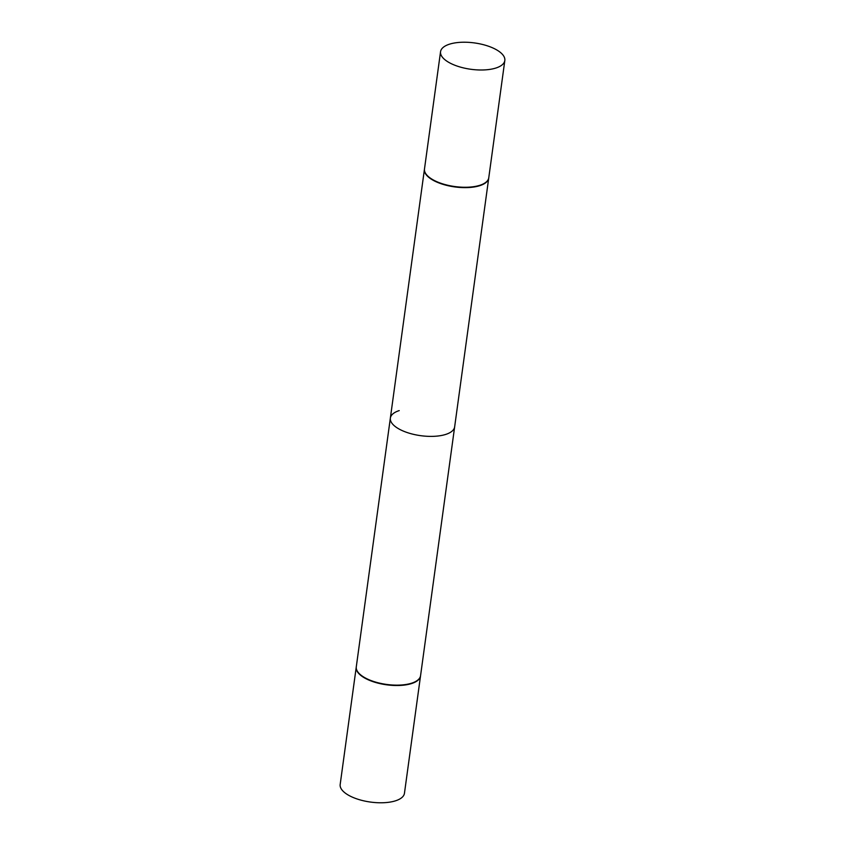 <?xml version="1.0" encoding="UTF-8"?>
<svg xmlns="http://www.w3.org/2000/svg" width="845" height="845" viewBox="0 0 845 845"><rect width="100%" height="100%" fill="white"/><g stroke="black" fill="none" stroke-linecap="round" stroke-linejoin="round"><path stroke-width="1.27" d="M449.424 44.204A32.437 13.298 -172.2 0 1 485.505 45.271A32.437 13.298 -172.2 0 1 504.824 60.513A32.437 13.298 -172.2 0 1 495.952 68.012A32.437 13.298 -172.2 0 1 459.87 66.945A32.437 13.298 -172.2 0 1 440.551 51.703A32.437 13.298 -172.2 0 1 449.424 44.204M504.824 60.513L488.769 177.767A32.437 13.298 -172.2 0 1 479.897 185.277A32.437 13.298 -172.2 0 1 443.805 184.21A32.437 13.298 -172.2 0 1 424.486 168.968L440.551 51.703M488.737 177.957A32.437 13.298 -172.2 0 1 488.716 178.147L420.567 675.662A32.437 13.298 -172.2 0 1 416.321 681.112A32.437 13.298 -172.2 0 1 411.695 683.161A32.437 13.298 -172.2 0 1 358.903 673.243A32.437 13.298 -172.2 0 1 356.284 666.853L390.358 418.095A32.437 13.298 7.8 0 0 409.688 433.337A32.437 13.298 7.8 0 0 445.769 434.404A32.437 13.298 7.8 0 0 454.642 426.905L420.567 675.662A32.437 13.298 -172.2 0 1 416.321 681.112A32.437 13.298 -172.2 0 1 411.695 683.161A32.437 13.298 -172.2 0 1 358.903 673.243A32.437 13.298 -172.2 0 1 356.284 666.853L424.433 169.338A32.437 13.298 -172.2 0 1 424.465 169.158M399.231 410.596A32.437 13.298 7.8 0 0 390.358 418.095M411.346 683.383A32.026 13.129 -172.2 0 1 359.231 673.592L359.231 673.592A32.026 13.129 -172.2 0 0 411.346 683.383A32.026 13.129 -172.2 0 0 415.92 681.355A32.026 13.129 -172.2 0 1 411.346 683.383M395.576 800.796A32.437 13.298 -172.2 0 1 359.495 799.729A32.437 13.298 -172.2 0 1 340.176 784.487L356.231 667.233A32.437 13.298 -172.2 0 1 356.263 667.043A32.437 13.298 -172.2 0 0 356.231 667.233A32.437 13.298 -172.2 0 0 375.56 682.464A32.437 13.298 -172.2 0 0 411.642 683.531A32.437 13.298 -172.2 0 1 375.56 682.464A32.437 13.298 -172.2 0 1 356.231 667.233L340.176 784.487A32.437 13.298 -172.2 0 0 359.495 799.729A32.437 13.298 -172.2 0 0 395.576 800.796A32.437 13.298 -172.2 0 0 404.449 793.297A32.437 13.298 -172.2 0 1 395.576 800.796M420.535 675.842A32.437 13.298 -172.2 0 1 420.514 676.032A32.437 13.298 -172.2 0 1 411.642 683.531A32.437 13.298 -172.2 0 0 420.514 676.032A32.437 13.298 -172.2 0 0 420.535 675.842M488.716 178.147A32.437 13.298 -172.2 0 1 479.844 185.646A32.437 13.298 -172.2 0 1 443.762 184.58A32.437 13.298 -172.2 0 1 424.433 169.338M404.449 793.297L420.514 676.032L404.449 793.297"/></g></svg>
